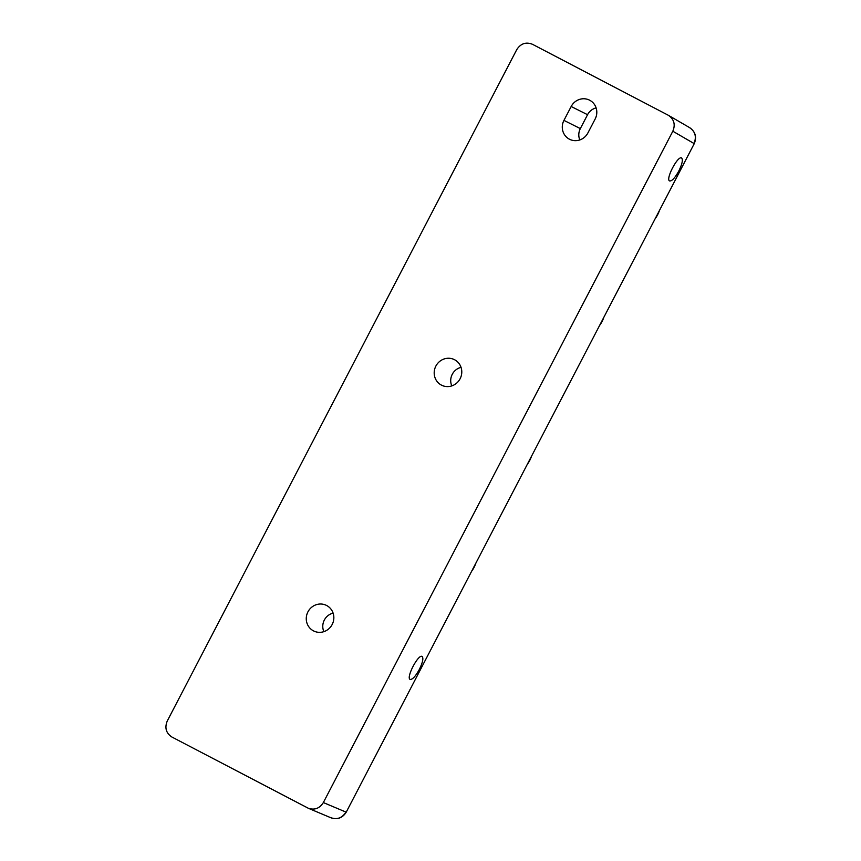 <?xml version="1.0" encoding="UTF-8"?>
<svg xmlns="http://www.w3.org/2000/svg" width="861" height="861" viewBox="0 0 861 861"><rect width="100%" height="100%" fill="white"/><g stroke="black" fill="none" stroke-linecap="round" stroke-linejoin="round"><path stroke-width="1.29" d="M419.296 669.514C415.465 676.412 412.408 679.706 410.127 679.415C405.8 677.855 418.371 653.79 422.116 656.459C423.666 658.138 422.719 662.486 419.296 669.514M678.791 171.048C682.203 164.02 683.15 159.672 681.611 157.994C677.855 155.324 665.284 179.389 669.61 180.95C671.892 181.24 674.949 177.947 678.791 171.048M689.349 127.482C695.214 131.378 696.764 136.716 693.998 143.507L672.828 131.216L323.349 802.56C319.668 808.382 314.685 810.298 308.399 808.296L171.909 737.027C166.055 733.141 164.505 727.803 167.26 721.001L516.74 49.658C520.722 43.502 525.985 41.715 532.507 44.309L668.179 115.191L689.779 127.719C695.43 131.808 696.926 137.103 694.257 143.626L693.482 143.206M672.828 131.216C675.53 124.662 674.12 119.399 668.599 115.428M595.145 119.033A14.131 13.528 -63.5 0 0 590.162 100.489A14.131 13.528 -63.5 0 0 571.177 106.506L563.944 120.389A14.131 13.528 -63.5 0 0 570.316 139.622A14.131 13.528 -63.5 0 0 587.912 132.917L595.145 119.033M460.108 378.754A14.293 13.679 116.5 0 1 442.317 385.534A14.293 13.679 116.5 0 1 435.634 366.56A14.293 13.679 116.5 0 1 454.586 359.737A14.293 13.679 116.5 0 1 455.071 360.006A14.293 13.679 116.5 0 1 460.108 378.754M332.174 624.505A14.293 13.679 116.5 0 1 314.383 631.296A14.293 13.679 116.5 0 1 313.458 630.855A14.293 13.679 116.5 0 1 308.077 611.59A14.293 13.679 116.5 0 1 327.137 605.767A14.293 13.679 116.5 0 1 332.174 624.505M323.349 802.56L345.961 812.084C341.989 818.241 336.726 820.027 330.183 817.433M346.208 812.203L694.257 143.626L346.208 812.203C342.538 817.982 337.469 819.855 330.99 817.81M596.113 107.894A13.098 12.528 -63.5 0 0 587.557 114.707L580.336 128.601A13.098 12.528 -63.5 0 0 579.819 139.945M461.055 367.367A13.249 12.678 -63.5 0 0 451.799 385.889M333.121 613.129A13.249 12.678 -63.5 0 0 323.865 631.651M655.178 218.672A27.703 26.508 -63.5 0 0 659.44 210.493M599.557 325.523A27.703 26.508 -63.5 0 0 603.819 317.343M527.244 464.434A27.703 26.508 -63.5 0 0 531.506 456.255M471.624 571.284A27.703 26.508 -63.5 0 0 475.885 563.105M580.336 128.601L563.944 120.389M587.557 114.707L571.177 106.506M308.399 808.296L331.011 817.821M659.58 210.224L655.038 218.952M603.959 317.074L599.417 325.802M531.646 455.975L527.104 464.714M476.025 562.836L471.484 571.564"/></g></svg>
